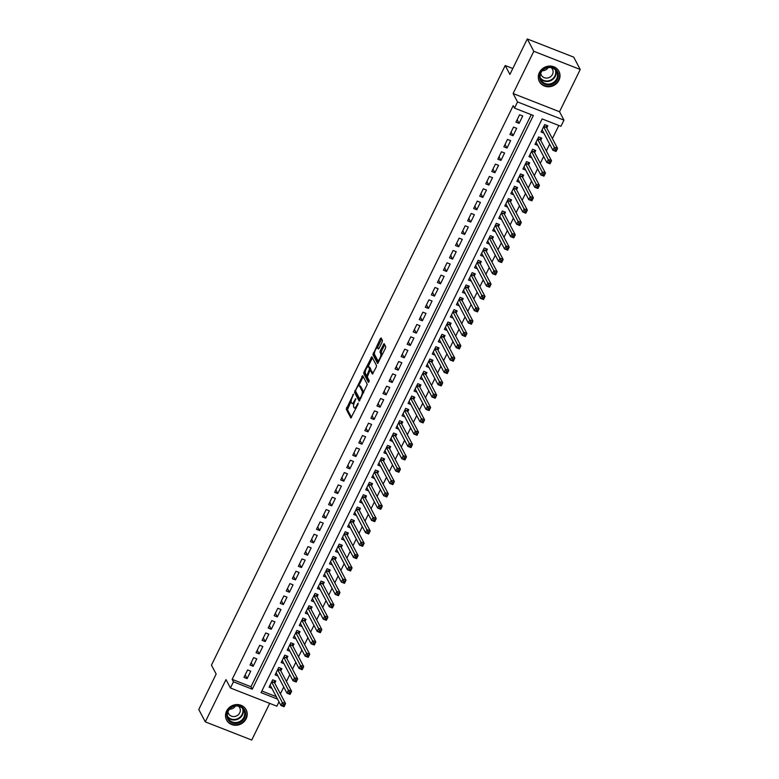 <?xml version="1.0" encoding="UTF-8"?>
<svg xmlns="http://www.w3.org/2000/svg" width="779" height="779" viewBox="0 0 779 779"><rect width="100%" height="100%" fill="white"/><g stroke="black" fill="none" stroke-linecap="round" stroke-linejoin="round"><path stroke-width="1.17" d="M353.452 394.155L346.217 409.228L350.91 418.031L357.98 404.359L358.155 403.113L356.811 405.343A4.45 1.373 -68.6 0 1 354.367 407.933A4.45 1.373 -68.6 0 1 354.085 407.67L353.705 406.94A4.45 1.373 -68.6 0 1 354.786 401.516L355.837 398.663L354.426 400.834A4.45 1.373 -68.6 0 1 351.981 403.434A4.45 1.373 -68.6 0 1 351.709 403.162L351.319 402.431A4.45 1.373 -68.6 0 1 352.4 397.008L353.452 394.155M539.37 72.593A11.052 10.156 152.1 0 0 539.389 81.591A11.052 10.156 152.1 0 0 549.176 86.761A11.052 10.156 152.1 0 0 558.942 80.256A11.052 10.156 152.1 0 0 558.933 71.259A11.052 10.156 152.1 0 0 549.137 66.088A11.052 10.156 152.1 0 0 539.37 72.593M226.582 711.081A11.052 10.156 152.1 0 0 226.601 720.078A11.052 10.156 152.1 0 0 236.388 725.249A11.052 10.156 152.1 0 0 246.154 718.754A11.052 10.156 152.1 0 0 246.135 709.747A11.052 10.156 152.1 0 0 236.349 704.586A11.052 10.156 152.1 0 0 226.582 711.081M382.09 342.098L382.431 340.404L381.135 337.959L380.279 338.69L372.946 354.669L377.64 363.472L385.41 348.379L385.741 346.684L384.096 343.636L380.337 350.569L379.996 352.264L380.775 353.724A3.72 1.149 -68.6 0 1 380.074 357.834A3.72 1.149 -68.6 0 1 377.825 360.434A3.72 1.149 -68.6 0 1 377.601 360.21L374.563 354.464A3.72 1.149 -68.6 0 1 375.264 350.365A3.72 1.149 -68.6 0 1 377.503 347.765A3.72 1.149 -68.6 0 1 377.737 347.989L378.331 349.031L379.091 348.213L382.09 342.098M527.276 38.95L573.704 57.14L580.228 69.487L533.81 51.287L527.276 38.95L509.904 74.424L505.201 65.533L211.45 665.159L216.153 674.049L198.772 709.513L205.296 721.86L225.998 679.6L230.438 687.993L233.457 681.82L232.152 679.356L513.215 105.642L514.52 108.106L517.538 101.942L563.967 120.132L560.938 126.295L542.126 118.924L261.062 692.638L277.558 699.104M533.81 51.287L513.108 93.548L517.538 101.942M362.683 375.624L354.494 392.334L359.187 401.136L367.289 384.339L362.683 375.624M364.056 371.807L371.817 356.704L376.52 365.507L376.179 367.211L372.42 374.134L370.463 370.512L369.616 371.242L367.289 376.987L369.236 380.678L368.467 382.431L363.715 373.501L364.056 371.807L365.215 372.265M205.296 721.86L251.724 740.05L269.69 703.369M546.761 127.98L547.822 125.818L544.687 124.591L541.054 131.992L543.83 133.082M540.714 140.317L541.775 138.156L538.64 136.929L535.017 144.329L537.783 145.42M534.676 152.655L535.728 150.493L532.593 149.266L528.97 156.667L531.745 157.757M528.629 164.992L529.691 162.83L526.555 161.604L522.923 169.004L525.698 170.095M522.582 177.33L523.644 175.168L520.508 173.941L516.876 181.341L519.651 182.432M516.545 189.667L517.597 187.505L514.461 186.278L510.839 193.679L513.614 194.769M510.498 202.004L511.55 199.843L508.414 198.616L504.792 206.016L507.567 207.107M504.451 214.342L505.513 212.19L502.377 210.953L498.745 218.363L501.52 219.444M498.404 226.679L499.466 224.527L496.33 223.291L492.698 230.701L495.473 231.782M492.367 239.017L493.419 236.865L490.283 235.628L486.661 243.038L489.436 244.119M486.32 251.354L487.381 249.202L484.236 247.965L480.614 255.376L483.389 256.457M480.273 263.692L481.334 261.54L478.199 260.313L474.567 267.713L477.342 268.794M474.226 276.039L475.287 273.877L472.152 272.65L468.53 280.05L471.295 281.131M468.189 288.376L469.24 286.214L466.105 284.987L462.483 292.388L465.258 293.479M462.142 300.713L463.203 298.552L460.068 297.325L456.436 304.725L459.211 305.816M456.095 313.051L457.156 310.889L454.021 309.662L450.389 317.063L453.164 318.153M450.058 325.388L451.109 323.227L447.974 322L444.351 329.4L447.127 330.491M444.011 337.726L445.062 335.564L441.927 334.337L438.304 341.738L441.08 342.828M437.964 350.063L439.025 347.901L435.889 346.674L432.257 354.075L435.033 355.166M431.917 362.401L432.978 360.239L429.842 359.012L426.21 366.412L428.986 367.503M425.879 374.738L426.931 372.576L423.795 371.349L420.173 378.75L422.948 379.84M419.832 387.075L420.894 384.914L417.748 383.687L414.126 391.087L416.901 392.178M413.785 399.413L414.847 397.251L411.711 396.024L408.079 403.425L410.854 404.515M407.748 411.75L408.8 409.588L405.664 408.362L402.042 415.762L404.817 416.853M401.701 424.088L402.753 421.926L399.617 420.699L395.995 428.099L398.77 429.19M395.654 436.425L396.715 434.273L393.58 433.036L389.948 440.447L392.723 441.527M389.607 448.762L390.668 446.61L387.533 445.374L383.901 452.784L386.676 453.865M383.57 461.1L384.622 458.948L381.486 457.711L377.864 465.121L380.639 466.202M377.523 473.437L378.584 471.285L375.439 470.049L371.817 477.459L374.592 478.54M371.476 485.775L372.537 483.623L369.402 482.386L365.77 489.796L368.545 490.877M365.429 498.122L366.49 495.96L363.355 494.733L359.732 502.134L362.498 503.215M359.392 510.459L360.443 508.298L357.308 507.071L353.685 514.471L356.461 515.552M353.345 522.797L354.406 520.635L351.271 519.408L347.638 526.808L350.414 527.899M347.298 535.134L348.359 532.972L345.224 531.745L341.591 539.146L344.367 540.236M341.26 547.471L342.312 545.31L339.177 544.083L335.554 551.483L338.329 552.574M335.213 559.809L336.265 557.647L333.13 556.42L329.507 563.821L332.282 564.911M329.166 572.146L330.228 569.985L327.092 568.758L323.46 576.158L326.235 577.249M323.119 584.484L324.181 582.322L321.045 581.095L317.413 588.496L320.188 589.586M317.082 596.821L318.134 594.659L314.998 593.432L311.376 600.833L314.151 601.924M311.035 609.159L312.097 606.997L308.951 605.77L305.329 613.17L308.104 614.261M304.988 621.496L306.05 619.334L302.914 618.107L299.282 625.508L302.057 626.598M298.941 633.833L300.003 631.672L296.867 630.445L293.245 637.845L296.01 638.936M292.904 646.171L293.956 644.009L290.82 642.782L287.198 650.183L289.973 651.273M286.857 658.508L287.918 656.356L284.783 655.12L281.151 662.52L283.926 663.611M280.81 670.846L281.871 668.694L278.736 667.457L275.104 674.867L277.879 675.948M247.595 669.959L243.973 677.37L247.109 678.597L250.731 671.196L247.595 669.959M253.642 657.622L250.01 665.032L253.156 666.259L256.778 658.859L253.642 657.622M259.689 645.285L256.057 652.695L259.193 653.922L262.825 646.521L259.689 645.285M265.727 632.947L262.104 640.357L265.24 641.584L268.862 634.184L265.727 632.947M271.774 620.61L268.151 628.02L271.287 629.247L274.909 621.846L271.774 620.61M277.821 608.272L274.189 615.673L277.324 616.91L280.956 609.499L277.821 608.272M283.858 595.935L280.236 603.336L283.371 604.572L287.003 597.162L283.858 595.935M289.905 583.598L286.283 590.998L289.418 592.235L293.04 584.825L289.905 583.598M295.952 571.26L292.32 578.661L295.465 579.897L299.087 572.487L295.952 571.26M301.999 558.923L298.367 566.323L301.502 567.55L305.134 560.15L301.999 558.923M308.036 546.585L304.414 553.986L307.549 555.213L311.172 547.812L308.036 546.585M314.083 534.248L310.461 541.648L313.596 542.875L317.219 535.475L314.083 534.248M320.13 521.911L316.498 529.311L319.643 530.538L323.266 523.137L320.13 521.911M326.177 509.573L322.545 516.974L325.68 518.201L329.313 510.8L326.177 509.573M332.214 497.236L328.592 504.636L331.727 505.863L335.35 498.463L332.214 497.236M338.261 484.898L334.639 492.299L337.774 493.526L341.397 486.125L338.261 484.898M344.308 472.561L340.676 479.961L343.812 481.188L347.444 473.788L344.308 472.561M350.346 460.223L346.723 467.624L349.859 468.851L353.491 461.45L350.346 460.223M356.392 447.886L352.77 455.287L355.906 456.513L359.528 449.113L356.392 447.886M362.439 435.539L358.807 442.949L361.953 444.176L365.575 436.776L362.439 435.539M368.486 423.201L364.854 430.612L367.99 431.839L371.622 424.438L368.486 423.201M374.524 410.864L370.901 418.274L374.037 419.501L377.659 412.101L374.524 410.864M380.571 398.527L376.948 405.937L380.084 407.164L383.706 399.763L380.571 398.527M386.618 386.189L382.986 393.59L386.121 394.826L389.753 387.416L386.618 386.189M392.665 373.852L389.033 381.252L392.168 382.489L395.8 375.079L392.665 373.852M398.702 361.514L395.08 368.915L398.215 370.152L401.837 362.741L398.702 361.514M404.749 349.177L401.127 356.578L404.262 357.814L407.884 350.404L404.749 349.177M410.796 336.84L407.164 344.24L410.299 345.467L413.931 338.067L410.796 336.84M416.833 324.502L413.211 331.903L416.346 333.13L419.978 325.729L416.833 324.502M422.88 312.165L419.258 319.565L422.393 320.792L426.016 313.392L422.88 312.165M428.927 299.827L425.295 307.228L428.44 308.455L432.063 301.054L428.927 299.827M434.974 287.49L431.342 294.89L434.478 296.117L438.11 288.717L434.974 287.49M441.011 275.153L437.389 282.553L440.524 283.78L444.147 276.379L441.011 275.153M447.058 262.815L443.436 270.216L446.571 271.443L450.194 264.042L447.058 262.815M453.105 250.478L449.473 257.878L452.609 259.105L456.241 251.705L453.105 250.478M459.143 238.14L455.52 245.541L458.656 246.768L462.288 239.367L459.143 238.14M465.19 225.803L461.567 233.203L464.703 234.43L468.325 227.03L465.19 225.803M471.237 213.456L467.604 220.866L470.75 222.093L474.372 214.692L471.237 213.456M477.284 201.118L473.651 208.529L476.787 209.755L480.419 202.355L477.284 201.118M483.321 188.781L479.698 196.191L482.834 197.418L486.456 190.018L483.321 188.781M489.368 176.444L485.745 183.854L488.881 185.081L492.503 177.68L489.368 176.444M495.415 164.106L491.783 171.507L494.918 172.743L498.55 165.333L495.415 164.106M501.462 151.769L497.83 159.169L500.965 160.406L504.597 152.996L501.462 151.769M507.499 139.431L503.877 146.832L507.012 148.068L510.635 140.658L507.499 139.431M513.546 127.094L509.924 134.494L513.059 135.731L516.681 128.321L513.546 127.094M232.152 679.356L250.974 686.727L531.229 114.659M519.096 123.384L522.728 115.983L519.593 114.756L515.961 122.157L519.096 123.384L517.159 119.723M280.401 693.826L283.731 687.02M286.438 681.489L289.778 674.682M292.485 669.151L295.825 662.345M298.532 656.814L301.872 650.007M304.579 644.476L307.909 637.67M310.617 632.139L313.956 625.333M316.663 619.802L320.003 612.985M322.71 607.464L326.041 600.648M328.748 595.127L332.088 588.311M334.795 582.789L338.135 575.973M340.842 570.452L344.182 563.636M346.889 558.115L350.219 551.298M352.926 545.777L356.266 538.961M358.973 533.44L362.313 526.623M365.02 521.102L368.35 514.286M371.057 508.765L374.397 501.949M377.104 496.427L380.444 489.611M383.151 484.08L386.491 477.274M389.198 471.743L392.528 464.936M395.235 459.406L398.575 452.599M401.282 447.068L404.622 440.262M407.329 434.731L410.669 427.924M413.376 422.393L416.707 415.587M419.414 410.056L422.754 403.249M425.461 397.718L428.801 390.902M431.508 385.381L434.838 378.565M437.545 373.044L440.885 366.227M443.592 360.706L446.932 353.89M449.639 348.369L452.979 341.553M455.686 336.031L459.016 329.215M461.723 323.694L465.063 316.878M467.77 311.357L471.11 304.54M473.817 299.019L477.157 292.203M479.854 286.682L483.194 279.865M485.901 274.344L489.241 267.528M491.948 261.997L495.288 255.191M497.995 249.66L501.325 242.853M504.032 237.322L507.372 230.516M510.079 224.985L513.419 218.178M516.126 212.648L519.466 205.841M522.173 200.31L525.504 193.504M528.211 187.973L531.551 181.166M534.258 175.635L537.598 168.819M540.305 163.298L543.635 156.482M546.342 150.96L549.682 144.144M552.389 138.623L558.835 125.477M261.861 691.002L276.253 696.64M274.773 683.183L275.824 681.031L272.689 679.794L269.067 687.205L271.842 688.285M512.796 68.513L505.201 65.533M513.108 93.548L559.526 111.738L580.228 69.487M559.526 111.738L563.967 120.132M278.999 701.821L276.857 706.183L230.438 687.993M233.457 681.82L252.279 689.201L533.342 115.487L514.52 108.106M250.974 686.727L252.279 689.201M247.109 678.597L245.161 674.926M253.156 666.259L251.208 662.588M259.193 653.922L257.255 650.251M265.24 641.584L263.302 637.913M271.287 629.247L269.339 625.576M277.324 616.91L275.386 613.239M283.371 604.572L281.433 600.901M289.418 592.235L287.48 588.564M295.465 579.897L293.517 576.226M301.502 567.55L299.564 563.889M307.549 555.213L305.611 551.551M313.596 542.875L311.649 539.204M319.643 530.538L317.696 526.867M325.68 518.201L323.743 514.529M331.727 505.863L329.79 502.192M337.774 493.526L335.827 489.855M343.812 481.188L341.874 477.517M349.859 468.851L347.921 465.18M355.906 456.513L353.968 452.842M361.953 444.176L360.005 440.505M367.99 431.839L366.052 428.168M374.037 419.501L372.099 415.83M380.084 407.164L378.136 403.493M386.121 394.826L384.183 391.155M392.168 382.489L390.23 378.818M398.215 370.152L396.277 366.481M404.262 357.814L402.315 354.143M410.299 345.467L408.362 341.806M416.346 333.13L414.409 329.468M422.393 320.792L420.446 317.121M428.44 308.455L426.493 304.784M434.478 296.117L432.54 292.446M440.524 283.78L438.587 280.109M446.571 271.443L444.624 267.772M452.609 259.105L450.671 255.434M458.656 246.768L456.718 243.097M464.703 234.43L462.765 230.759M470.75 222.093L468.802 218.422M476.787 209.755L474.849 206.084M482.834 197.418L480.896 193.747M488.881 185.081L486.933 181.41M494.918 172.743L492.98 169.072M500.965 160.406L499.027 156.735M507.012 148.068L505.074 144.397M513.059 135.731L511.112 132.06M351.981 403.434L353.238 403.921A4.45 1.373 -68.6 0 0 353.919 403.756M354.367 407.933L355.613 408.43A4.45 1.373 -68.6 0 0 355.993 408.42M351.163 401.175L347.473 409.725L351.563 417.447M355.867 391.662L355.75 392.83L359.84 400.552M363.209 376.617L358.778 385.644M355.837 389.987L355.604 391.175L359.655 398.829L361.105 396.56A4.45 1.373 -68.6 0 0 362.186 391.136L359.421 385.907A4.45 1.373 -68.6 0 0 359.148 385.634A4.45 1.373 -68.6 0 0 356.704 388.224L355.837 389.987M363.598 392.889A4.45 1.373 -68.6 0 0 363.442 391.633L362.186 391.136M359.148 385.634L360.404 386.131A4.45 1.373 -68.6 0 1 360.677 386.394L363.442 391.633M368.107 366.597L372.313 358.009L371.057 357.512M373.063 373.55L371.515 370.921M369.061 381.729L364.971 373.998L363.715 373.501M368.525 366.841A3.72 1.149 -68.6 0 0 368.292 366.617A3.72 1.149 -68.6 0 0 366.052 369.217A3.72 1.149 -68.6 0 0 365.351 373.326L366.51 375.429L367.269 374.621L369.597 368.866L368.525 366.841L369.782 367.337A3.72 1.149 -68.6 0 0 369.548 367.113L368.292 366.617M370.716 370.561L370.853 369.353L369.597 368.866M369.782 367.337L370.853 369.353M365.205 372.528L364.971 373.998M377.737 347.989L378.964 348.466A3.72 1.149 -68.6 0 0 378.76 348.252L377.503 347.765M377.825 360.434L379.081 360.92A3.72 1.149 -68.6 0 0 379.246 360.95M382.168 354.981A3.72 1.149 -68.6 0 0 382.031 354.221L380.775 353.724M384.709 344.717L381.593 351.056L381.252 352.751L382.031 354.221M374.426 353.724L374.202 355.166L378.282 362.887M381.661 338.953L377.348 347.736M270.118 685.043L280.927 705.472L282.436 702.395L285.572 703.622L274.559 682.793L274.471 680.495M284.52 704.82L285.572 703.622L284.062 706.709L280.927 705.472L283.916 706.056L284.52 704.82L283.264 704.333L282.66 705.56M283.264 704.333L271.628 681.956M283.916 706.056L284.062 706.709M244.625 717.839A9.562 8.793 -27.9 0 1 232.074 722.844A9.562 8.793 -27.9 0 1 227.692 711.198A9.562 8.793 -27.9 0 1 240.234 706.193A9.562 8.793 -27.9 0 1 244.625 717.839M228.189 711.198A8.851 8.141 152.1 0 0 228.198 718.413A8.851 8.141 152.1 0 0 236.047 722.552A8.851 8.141 152.1 0 0 243.866 717.342A8.851 8.141 152.1 0 0 243.856 710.136A8.851 8.141 152.1 0 0 236.008 705.988A8.851 8.141 152.1 0 0 228.189 711.198M235.443 706.047A6.31 5.794 -27.9 0 1 229.552 709.163M227.955 711.704A6.31 5.794 152.1 0 0 228.549 713.613A6.31 5.794 152.1 0 0 234.128 716.563A6.31 5.794 152.1 0 0 239.708 712.853A6.31 5.794 152.1 0 0 239.698 707.721A6.31 5.794 152.1 0 0 238.442 706.154M225.939 718.511A10.984 10.088 152.1 0 0 226.446 719.65A10.984 10.088 152.1 0 0 236.173 724.791A10.984 10.088 152.1 0 0 245.882 718.326A10.984 10.088 152.1 0 0 245.862 709.387A10.984 10.088 152.1 0 0 245.2 708.315M549.653 84.901A9.562 8.793 -27.9 0 1 539.574 77.316A9.562 8.793 -27.9 0 1 548.25 67.16A9.562 8.793 -27.9 0 1 558.329 74.745A9.562 8.793 -27.9 0 1 549.653 84.901M548.173 67.569A8.851 8.141 152.1 0 0 540.996 79.925A8.851 8.141 152.1 0 0 549.468 83.996A8.851 8.141 152.1 0 0 556.644 71.649A8.851 8.141 152.1 0 0 548.173 67.569M548.241 67.559A6.31 5.794 -27.9 0 1 543.46 70.616A6.31 5.794 -27.9 0 1 542.35 70.675M540.753 73.216A6.31 5.794 152.1 0 0 541.337 75.125A6.31 5.794 152.1 0 0 547.374 78.027A6.31 5.794 152.1 0 0 552.486 69.234A6.31 5.794 152.1 0 0 551.24 67.666M538.737 80.013A10.984 10.088 152.1 0 0 539.243 81.162A10.984 10.088 152.1 0 0 549.76 86.216A10.984 10.088 152.1 0 0 558.66 70.899A10.984 10.088 152.1 0 0 557.998 69.828M276.165 672.705L286.974 693.135L288.483 690.058L291.619 691.285L280.606 670.456L280.518 668.158M290.567 692.482L291.619 691.285L290.109 694.371L286.974 693.135L289.963 693.719L290.567 692.482L289.311 691.986L288.707 693.222M289.311 691.986L277.675 669.619M289.963 693.719L290.109 694.371M282.212 660.368L293.021 680.797L294.53 677.72L297.666 678.947L286.653 658.119L286.555 655.821M296.604 680.145L297.666 678.947L296.156 682.034L293.021 680.797L296.001 681.382L296.604 680.145L295.358 679.648L294.754 680.885M295.358 679.648L283.722 657.281M296.001 681.382L296.156 682.034M288.249 648.031L299.058 668.46L300.567 665.383L303.713 666.61L292.69 645.781L292.602 643.483M302.651 667.807L303.713 666.61L302.194 669.697L299.058 668.46L302.048 669.044L302.651 667.807L301.395 667.311L300.791 668.548M301.395 667.311L289.769 644.944M302.048 669.044L302.194 669.697M294.296 635.693L305.105 656.122L306.614 653.045L309.75 654.272L298.737 633.444L298.649 631.146M308.698 655.47L309.75 654.272L308.241 657.359L305.105 656.122L308.094 656.697L308.698 655.47L307.442 654.973L306.838 656.21M307.442 654.973L295.806 632.606M308.094 656.697L308.241 657.359M300.343 623.356L311.152 643.785L312.661 640.698L315.797 641.935L304.784 621.106L304.696 618.808M314.745 643.133L315.797 641.935L314.288 645.012L311.152 643.785L314.141 644.36L314.745 643.133L313.489 642.636L312.885 643.873M313.489 642.636L301.853 620.269M314.141 644.36L314.288 645.012M306.39 611.018L317.189 631.448L318.708 628.361L321.844 629.598L310.821 608.759L310.733 606.471M320.782 630.795L321.844 629.598L320.335 632.675L317.189 631.448L320.179 632.022L320.782 630.795L319.536 630.299L318.923 631.535M319.536 630.299L307.9 607.932M320.179 632.022L320.335 632.675M312.428 598.671L323.236 619.11L324.746 616.023L327.881 617.26L316.868 596.422L316.78 594.134M326.829 618.458L327.881 617.26L326.372 620.337L323.236 619.11L326.226 619.685L326.829 618.458L325.573 617.961L324.97 619.198M325.573 617.961L313.947 595.594M326.226 619.685L326.372 620.337M318.475 586.334L329.283 606.773L330.793 603.686L333.928 604.923L322.915 584.084L322.827 581.796M332.876 606.12L333.928 604.923L332.419 608L329.283 606.773L332.273 607.347L332.876 606.12L331.62 605.624L331.017 606.86M331.62 605.624L319.984 583.257M332.273 607.347L332.419 608M324.522 573.996L335.33 594.435L336.84 591.349L339.975 592.576L328.962 571.747L328.865 569.459M338.923 593.783L339.975 592.576L338.466 595.662L335.33 594.435L338.31 595.01L338.923 593.783L337.667 593.286L337.064 594.523M337.667 593.286L326.031 570.919M338.31 595.01L338.466 595.662M330.569 561.659L341.368 582.098L342.877 579.011L346.022 580.238L334.999 559.41L334.912 557.112M344.961 581.436L346.022 580.238L344.503 583.325L341.368 582.098L344.357 582.673L344.961 581.436L343.705 580.949L343.101 582.186M343.705 580.949L332.078 558.582M344.357 582.673L344.503 583.325M336.606 549.322L347.415 569.761L348.924 566.674L352.059 567.901L341.046 547.072L340.959 544.774M351.008 569.098L352.059 567.901L350.55 570.988L347.415 569.761L350.404 570.335L351.008 569.098L349.752 568.612L349.148 569.848M349.752 568.612L338.115 546.245M350.404 570.335L350.55 570.988M342.653 536.984L353.462 557.423L354.971 554.336L358.106 555.563L347.093 534.735L347.006 532.437M357.055 556.761L358.106 555.563L356.597 558.65L353.462 557.423L356.451 557.998L357.055 556.761L355.799 556.274L355.195 557.511M355.799 556.274L344.162 533.897M356.451 557.998L356.597 558.65M348.7 524.647L359.499 545.086L361.018 541.999L364.153 543.226L353.14 522.397L353.043 520.099M363.092 544.424L364.153 543.226L362.644 546.313L359.499 545.086L362.488 545.66L363.092 544.424L361.846 543.937L361.242 545.173M361.846 543.937L350.209 521.56M362.488 545.66L362.644 546.313M354.737 512.309L365.546 532.748L367.055 529.662L370.191 530.889L359.177 510.06L359.09 507.762M369.139 532.086L370.191 530.889L368.681 533.975L365.546 532.748L368.535 533.323L369.139 532.086L367.883 531.599L367.279 532.826M367.883 531.599L356.256 509.223M368.535 533.323L368.681 533.975M360.784 499.972L371.593 520.411L373.102 517.324L376.238 518.551L365.224 497.723L365.137 495.425M375.186 519.749L376.238 518.551L374.728 521.638L371.593 520.411L374.582 520.985L375.186 519.749L373.93 519.262L373.326 520.489M373.93 519.262L362.293 496.885M374.582 520.985L374.728 521.638M366.831 487.635L377.64 508.074L379.149 504.987L382.285 506.214L371.271 485.385L371.174 483.087M381.233 507.411L382.285 506.214L380.775 509.3L377.64 508.074L380.629 508.648L381.233 507.411L379.977 506.925L379.373 508.151M379.977 506.925L368.34 484.548M380.629 508.648L380.775 509.3M372.878 475.297L383.677 495.736L385.196 492.649L388.332 493.876L377.309 473.048L377.221 470.75M387.27 495.074L388.332 493.876L386.812 496.963L383.677 495.736L386.666 496.311L387.27 495.074L386.014 494.587L385.41 495.814M386.014 494.587L374.387 472.21M386.666 496.311L386.812 496.963M378.915 462.96L389.724 483.389L391.233 480.312L394.369 481.539L383.356 460.71L383.268 458.412M393.317 482.737L394.369 481.539L392.859 484.626L389.724 483.389L392.713 483.973L393.317 482.737L392.061 482.25L391.457 483.477M392.061 482.25L380.434 459.873M392.713 483.973L392.859 484.626M384.962 450.622L395.771 471.052L397.28 467.975L400.416 469.201L389.403 448.373L389.315 446.075M399.364 470.399L400.416 469.201L398.906 472.288L395.771 471.052L398.76 471.636L399.364 470.399L398.108 469.903L397.504 471.139M398.108 469.903L386.472 447.536M398.76 471.636L398.906 472.288M391.009 438.285L401.818 458.714L403.327 455.637L406.463 456.864L395.45 436.036L395.352 433.737M405.401 458.062L406.463 456.864L404.953 459.951L401.818 458.714L404.798 459.298L405.401 458.062L404.155 457.565L403.551 458.802M404.155 457.565L392.519 435.198M404.798 459.298L404.953 459.951M397.047 425.947L407.855 446.377L409.364 443.3L412.51 444.527L401.487 423.698L401.399 421.4M411.448 445.724L412.51 444.527L410.991 447.613L407.855 446.377L410.845 446.961L411.448 445.724L410.192 445.228L409.588 446.464M410.192 445.228L398.566 422.861M410.845 446.961L410.991 447.613M403.094 413.61L413.902 434.039L415.411 430.962L418.547 432.189L407.534 411.361L407.446 409.063M417.495 433.387L418.547 432.189L417.038 435.276L413.902 434.039L416.892 434.624L417.495 433.387L416.239 432.89L415.635 434.127M416.239 432.89L404.603 410.523M416.892 434.624L417.038 435.276M409.141 401.273L419.949 421.702L421.458 418.615L424.594 419.852L413.581 399.023L413.493 396.725M423.542 421.049L424.594 419.852L423.085 422.929L419.949 421.702L422.939 422.276L423.542 421.049L422.286 420.553L421.682 421.79M422.286 420.553L410.65 398.186M422.939 422.276L423.085 422.929M415.188 388.935L425.986 409.364L427.505 406.278L430.641 407.514L419.628 386.676L419.53 384.388M429.58 408.712L430.641 407.514L429.132 410.591L425.986 409.364L428.976 409.939L429.58 408.712L428.333 408.215L427.72 409.452M428.333 408.215L416.697 385.848M428.976 409.939L429.132 410.591M421.225 376.588L432.033 397.027L433.543 393.94L436.678 395.177L425.665 374.339L425.577 372.05M435.627 396.375L436.678 395.177L435.169 398.254L432.033 397.027L435.023 397.602L435.627 396.375L434.37 395.878L433.767 397.115M434.37 395.878L422.744 373.511M435.023 397.602L435.169 398.254M427.272 364.251L438.08 384.69L439.59 381.603L442.725 382.84L431.712 362.001L431.624 359.713M441.674 384.037L442.725 382.84L441.216 385.917L438.08 384.69L441.07 385.264L441.674 384.037L440.417 383.541L439.814 384.777M440.417 383.541L428.781 361.174M441.07 385.264L441.216 385.917M433.319 351.913L444.127 372.352L445.637 369.265L448.772 370.492L437.759 349.664L437.662 347.376M447.721 371.7L448.772 370.492L447.263 373.579L444.127 372.352L447.107 372.927L447.721 371.7L446.464 371.203L445.861 372.44M446.464 371.203L434.828 348.836M447.107 372.927L447.263 373.579M439.366 339.576L450.165 360.015L451.684 356.928L454.819 358.155L443.796 337.326L443.709 335.028M453.758 359.353L454.819 358.155L453.3 361.242L450.165 360.015L453.154 360.589L453.758 359.353L452.502 358.866L451.898 360.102M452.502 358.866L440.875 336.499M453.154 360.589L453.3 361.242M445.403 327.238L456.212 347.677L457.721 344.591L460.856 345.818L449.843 324.989L449.756 322.691M459.805 347.015L460.856 345.818L459.347 348.904L456.212 347.677L459.201 348.252L459.805 347.015L458.549 346.528L457.945 347.765M458.549 346.528L446.912 324.161M459.201 348.252L459.347 348.904M451.45 314.901L462.259 335.34L463.768 332.253L466.903 333.48L455.89 312.652L455.803 310.354M465.852 334.678L466.903 333.48L465.394 336.567L462.259 335.34L465.248 335.915L465.852 334.678L464.596 334.191L463.992 335.428M464.596 334.191L452.959 311.814M465.248 335.915L465.394 336.567M457.497 302.564L468.306 323.003L469.815 319.916L472.95 321.143L461.937 300.314L461.84 298.016M471.889 322.34L472.95 321.143L471.441 324.23L468.306 323.003L471.285 323.577L471.889 322.34L470.643 321.854L470.039 323.09M470.643 321.854L459.006 299.477M471.285 323.577L471.441 324.23M463.534 290.226L474.343 310.665L475.852 307.578L478.997 308.805L467.975 287.977L467.887 285.679M477.936 310.003L478.997 308.805L477.478 311.892L474.343 310.665L477.332 311.24L477.936 310.003L476.68 309.516L476.076 310.743M476.68 309.516L465.053 287.139M477.332 311.24L477.478 311.892M469.581 277.889L480.39 298.328L481.899 295.241L485.035 296.468L474.022 275.639L473.934 273.341M483.983 297.666L485.035 296.468L483.525 299.555L480.39 298.328L483.379 298.902L483.983 297.666L482.727 297.179L482.123 298.406M482.727 297.179L471.091 274.802M483.379 298.902L483.525 299.555M475.628 265.551L486.437 285.99L487.946 282.904L491.082 284.131L480.068 263.302L479.981 261.004M490.03 285.328L491.082 284.131L489.572 287.217L486.437 285.99L489.426 286.565L490.03 285.328L488.774 284.841L488.17 286.068M488.774 284.841L477.137 262.465M489.426 286.565L489.572 287.217M481.675 253.214L492.474 273.653L493.993 270.566L497.129 271.793L486.106 250.965L486.018 248.667M496.067 272.991L497.129 271.793L495.619 274.88L492.474 273.653L495.463 274.227L496.067 272.991L494.821 272.504L494.207 273.731M494.821 272.504L483.184 250.127M495.463 274.227L495.619 274.88M487.712 240.877L498.521 261.316L500.03 258.229L503.166 259.456L492.153 238.627L492.065 236.329M502.114 260.653L503.166 259.456L501.657 262.542L498.521 261.316L501.51 261.89L502.114 260.653L500.858 260.167L500.254 261.393M500.858 260.167L489.231 237.79M501.51 261.89L501.657 262.542M493.759 228.539L504.568 248.968L506.077 245.891L509.213 247.118L498.2 226.29L498.112 223.992M508.161 248.316L509.213 247.118L507.704 250.205L504.568 248.968L507.557 249.553L508.161 248.316L506.905 247.819L506.301 249.056M506.905 247.819L495.269 225.452M507.557 249.553L507.704 250.205M499.806 216.202L510.615 236.631L512.124 233.554L515.26 234.781L504.247 213.952L504.149 211.654M514.208 235.979L515.26 234.781L513.75 237.868L510.615 236.631L513.595 237.215L514.208 235.979L512.952 235.482L512.348 236.719M512.952 235.482L501.316 213.115M513.595 237.215L513.75 237.868M505.853 203.864L516.652 224.294L518.162 221.217L521.307 222.443L510.284 201.615L510.196 199.317M520.245 223.641L521.307 222.443L519.788 225.53L516.652 224.294L519.642 224.878L520.245 223.641L518.989 223.145L518.386 224.381M518.989 223.145L507.363 200.778M519.642 224.878L519.788 225.53M511.891 191.527L522.699 211.956L524.209 208.879L527.344 210.106L516.331 189.278L516.243 186.979M526.292 211.304L527.344 210.106L525.835 213.193L522.699 211.956L525.689 212.54L526.292 211.304L525.036 210.807L524.433 212.044M525.036 210.807L513.4 188.44M525.689 212.54L525.835 213.193M517.938 179.189L528.746 199.619L530.256 196.532L533.391 197.769L522.378 176.94L522.29 174.642M532.339 198.966L533.391 197.769L531.882 200.846L528.746 199.619L531.736 200.193L532.339 198.966L531.083 198.47L530.48 199.706M531.083 198.47L519.447 176.103M531.736 200.193L531.882 200.846M523.985 166.852L534.784 187.281L536.303 184.195L539.438 185.431L528.425 164.593L528.328 162.305M538.377 186.629L539.438 185.431L537.929 188.508L534.784 187.281L537.773 187.856L538.377 186.629L537.13 186.132L536.527 187.369M537.13 186.132L525.494 163.765M537.773 187.856L537.929 188.508M530.022 154.515L540.83 174.944L542.34 171.857L545.475 173.094L534.462 152.256L534.375 149.967M544.424 174.292L545.475 173.094L543.966 176.171L540.83 174.944L543.82 175.518L544.424 174.292L543.167 173.795L542.564 175.032M543.167 173.795L531.541 151.428M543.82 175.518L543.966 176.171M536.069 142.167L546.877 162.607L548.387 159.52L551.522 160.756L540.509 139.918L540.422 137.63M550.471 161.954L551.522 160.756L550.013 163.833L546.877 162.607L549.867 163.181L550.471 161.954L549.214 161.457L548.611 162.694M549.214 161.457L537.578 139.09M549.867 163.181L550.013 163.833M542.116 129.83L552.924 150.269L554.434 147.182L557.569 148.409L546.556 127.581L546.459 125.292M556.518 149.617L557.569 148.409L556.06 151.496L552.924 150.269L555.914 150.844L556.518 149.617L555.261 149.12L554.658 150.357M555.261 149.12L543.625 126.753M555.914 150.844L556.06 151.496M353.403 394.875L352.858 394.671M358.165 403.892L357.619 403.678M355.779 399.384L355.243 399.169M355 401.068L354.426 400.834M357.386 405.567L356.811 405.343M347.473 409.725L346.217 409.228M347.804 408.021L346.558 407.534M355.75 392.83L354.494 392.334M355.565 390.931L354.834 390.639M363.082 376.841L361.836 376.345M360.833 398.546L360.249 398.322M361.69 396.793L361.105 396.56M360.677 386.394L359.421 385.907M371.719 371.008L370.463 370.512M367.435 375.741L366.627 375.429M367.854 374.845L367.269 374.621M369.869 370.804L369.256 370.561M381.252 352.751L379.996 352.264M381.593 351.056L380.337 350.569M384.583 344.941L383.336 344.454M374.202 355.166L372.946 354.669M374.426 353.423L373.277 352.975M381.535 339.177L380.279 338.69M274.559 682.793L271.764 681.693M274.51 682.521L271.861 681.479M243.048 708.909A8.851 8.141 -27.9 0 1 242.512 714.771A8.851 8.141 -27.9 0 1 227.643 717.06M227.449 716.252A8.569 7.868 152.1 0 0 235.044 719.416A8.569 7.868 152.1 0 0 242.123 714.431A8.569 7.868 152.1 0 0 242.493 708.296M555.846 70.422A8.851 8.141 -27.9 0 1 548.104 81.425A8.851 8.141 -27.9 0 1 540.441 78.572M540.246 77.764A8.569 7.868 152.1 0 0 547.958 80.909A8.569 7.868 152.1 0 0 555.281 69.808M280.606 670.456L277.801 669.356M280.547 670.183L277.908 669.142M286.653 658.119L283.848 657.018M286.594 657.846L283.955 656.804M292.69 645.781L289.895 644.681M292.641 645.509L290.002 644.467M298.737 633.444L295.942 632.344M298.688 633.161L296.039 632.129M304.784 621.106L301.979 620.006M304.725 620.824L302.086 619.792M310.821 608.759L308.026 607.669M310.772 608.487L308.133 607.454M316.868 596.422L314.073 595.331M316.819 596.149L314.171 595.117M322.915 584.084L320.111 582.994M322.857 583.812L320.218 582.78M328.962 571.747L326.158 570.656M328.904 571.474L326.265 570.442M334.999 559.41L332.205 558.319M334.951 559.137L332.312 558.105M341.046 547.072L338.252 545.982M340.998 546.8L338.349 545.767M347.093 534.735L344.289 533.634M347.035 534.462L344.396 533.43M353.14 522.397L350.336 521.297M353.082 522.125L350.443 521.093M359.177 510.06L356.383 508.96M359.129 509.787L356.48 508.755M365.224 497.723L362.43 496.622M365.166 497.45L362.527 496.418M371.271 485.385L368.467 484.285M371.213 485.113L368.574 484.08M377.309 473.048L374.514 471.947M377.26 472.775L374.621 471.733M383.356 460.71L380.561 459.61M383.307 460.438L380.658 459.396M389.403 448.373L386.598 447.273M389.344 448.1L386.705 447.058M395.45 436.036L392.645 434.935M395.391 435.763L392.752 434.721M401.487 423.698L398.692 422.598M401.438 423.425L398.799 422.384M407.534 411.361L404.739 410.26M407.485 411.078L404.837 410.046M413.581 399.023L410.776 397.923M413.522 398.741L410.884 397.709M419.628 386.676L416.823 385.586M419.569 386.403L416.931 385.371M425.665 374.339L422.87 373.248M425.616 374.066L422.968 373.034M431.712 362.001L428.917 360.911M431.654 361.729L429.015 360.696M437.759 349.664L434.955 348.573M437.701 349.391L435.062 348.359M443.796 337.326L441.002 336.236M443.748 337.054L441.109 336.022M449.843 324.989L447.049 323.898M449.795 324.716L447.146 323.684M455.89 312.652L453.086 311.551M455.832 312.379L453.193 311.347M461.937 300.314L459.133 299.214M461.879 300.042L459.24 299.009M467.975 287.977L465.18 286.876M467.926 287.704L465.287 286.672M474.022 275.639L471.227 274.539M473.973 275.367L471.324 274.335M480.068 263.302L477.264 262.202M480.01 263.029L477.371 261.997M486.106 250.965L483.311 249.864M486.057 250.692L483.418 249.65M492.153 238.627L489.358 237.527M492.104 238.355L489.455 237.313M498.2 226.29L495.395 225.189M498.141 226.017L495.502 224.975M504.247 213.952L501.442 212.852M504.188 213.68L501.549 212.638M510.284 201.615L507.489 200.515M510.235 201.342L507.596 200.3M516.331 189.278L513.536 188.177M516.282 189.005L513.634 187.963M522.378 176.94L519.574 175.84M522.319 176.658L519.681 175.626M528.425 164.593L525.621 163.502M528.366 164.32L525.728 163.288M534.462 152.256L531.668 151.165M534.413 151.983L531.765 150.951M540.509 139.918L537.714 138.828M540.451 139.645L537.812 138.613M546.556 127.581L543.752 126.49M546.498 127.308L543.859 126.276M371.632 370.921L370.376 370.424M367.425 375.79L366.51 375.429M245.862 709.387L245.541 708.763M226.446 719.65L226.124 719.036M558.66 70.899L558.329 70.276M539.243 81.162L538.912 80.549"/></g></svg>
